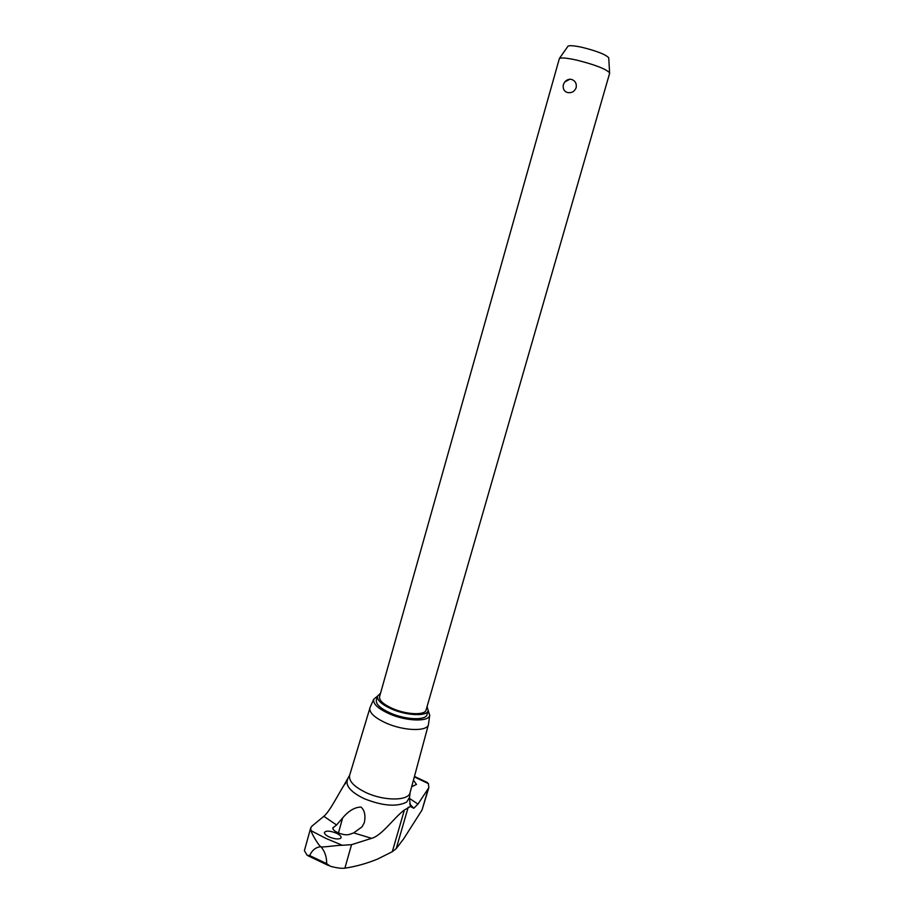 <?xml version="1.0" encoding="UTF-8"?>
<svg xmlns="http://www.w3.org/2000/svg" width="914" height="914" viewBox="0 0 914 914"><rect width="100%" height="100%" fill="white"/><g stroke="black" fill="none" stroke-linecap="round" stroke-linejoin="round"><path stroke-width="1.37" d="M414.328 776.889L428.426 783.652L428.826 787.685L417.984 804.103L413.779 808.273L410.432 806.514L404.376 809.998C394.402 817.196 381.892 835.693 371.61 838.332L351.547 844.673L342.282 845.267C336.546 845.221 322.653 847.541 321.031 846.798L320.803 846.695C318.723 845.747 311.457 833.408 311.057 830.677L310.703 827.913L311.88 826.199L323.842 816.305C329.531 811.735 337.483 795.717 343.984 785.24L345.583 783.287M310.703 827.913L304.396 850.683L307.115 855.241L309.686 855.584C312.074 850.191 315.776 847.221 320.803 846.695M340.614 838.321C338.1 839.486 334.25 839.006 329.04 836.881C325.795 835.27 324.264 833.785 324.459 832.414C326.161 830.46 330.16 830.746 336.478 833.237C339.734 834.825 341.276 836.299 341.105 837.647L340.614 838.321M349.125 834.505C346.189 835.225 342.384 834.608 337.712 832.631C334.273 830.94 332.65 829.375 332.845 827.935L336.569 824.988L342.647 817.939C348.657 810.798 354.769 807.176 360.996 807.073C364.64 810.227 365.737 815.425 364.32 822.669L362.047 826.839L353.707 832.905L349.125 834.505M342.282 845.267L325.921 838.412L311.057 830.677M410.169 792.278L410.078 792.667C408.627 800.95 384.428 801.19 366.331 792.735C354.221 786.897 348.645 781.139 349.594 775.438L370.181 707.185M428.552 723.808L428.415 724.619C427.272 731.634 404.091 731.029 386.485 723.237C374.694 717.867 369.153 712.771 369.873 707.939M428.186 710.578L429.717 715.239C429.054 722.014 406.673 721.454 389.604 713.948C378.088 708.738 372.798 703.849 373.712 699.279L377.471 696.125M413.448 780.156L416.464 784.441L411.677 786.726M410.215 805.885L410.58 804.754M380.521 693.292L377.459 696.16C376.911 700.238 381.744 704.58 391.946 709.161C407.176 715.822 427.169 716.507 428.175 710.612L427.089 706.556M428.175 710.612L427.021 714.611C426.004 720.552 405.999 719.912 390.792 713.24C380.59 708.636 375.768 704.283 376.328 700.17L377.459 696.16M609.638 73.257L609.581 72.754C605.776 68.904 594.865 64.7 576.86 60.153C567.217 58.016 561.402 57.456 559.391 58.462L379.55 696.731C379.047 700.478 383.492 704.454 392.86 708.658C406.821 714.771 425.17 715.399 426.095 709.984L609.638 73.257M571.399 79.369C575.226 80.672 576.814 83.437 576.174 87.675C574.506 91.571 571.661 93.194 567.663 92.565C564.578 91.663 563.081 89.515 563.173 86.11L563.435 84.591C564.509 81.437 566.657 79.644 569.89 79.21L571.399 79.369M567.731 46.58L568.017 46.168C569.696 45.277 574.449 45.677 582.252 47.379C596.808 51.024 605.639 54.486 608.735 57.776L608.758 58.268M564.818 81.917L569.89 79.21M321.031 846.798C324.938 851.54 326.812 857.149 326.652 863.627L330.183 866.198C336.546 867.946 341.448 868.597 344.886 868.163C355.969 866.518 366.948 863.444 377.836 858.954L392.312 851.688L396.219 848.615L403.691 838.801L422.051 809.987L428.826 787.685M425.638 781.641L428.426 783.652M326.652 863.627L309.686 855.584M371.61 838.332L353.707 832.905M409.541 797.351L406.696 802.069C396.859 807.108 382.726 805.988 364.298 798.722C351.502 792.495 345.823 786.383 347.263 780.396L347.583 779.699M409.415 798.368L417.984 804.103M336.569 824.988L323.842 816.305M333.393 827.216L332.936 828.861M342.647 817.939L338.431 832.951M428.118 789.17L422.051 809.987M351.547 844.673L344.886 868.163M408.227 807.176L396.219 848.615M404.376 809.998L392.312 851.688M349.685 775.141L343.984 785.24M428.415 724.619L410.078 792.667M429.717 715.239L428.472 724.391M608.735 57.776L609.581 72.754M568.017 46.168L559.391 58.462M410.158 792.358L409.449 798.116L410.432 806.514M409.689 803.977L413.779 808.273M373.712 699.279L369.942 707.71M414.453 776.443L427.546 782.601M308.167 855.858L328.514 865.524"/></g></svg>
